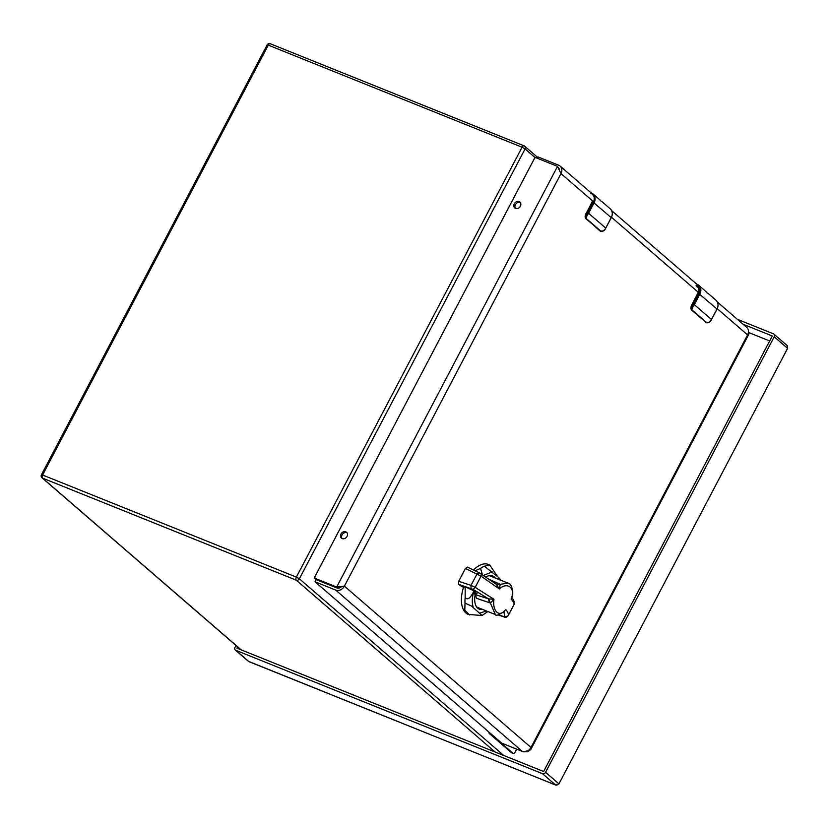 <?xml version="1.0" encoding="UTF-8"?>
<svg xmlns="http://www.w3.org/2000/svg" width="829" height="829" viewBox="0 0 829 829"><rect width="100%" height="100%" fill="white"/><g stroke="black" fill="none" stroke-linecap="round" stroke-linejoin="round"><path stroke-width="1.24" d="M490.509 733.458A2.58 1.409 111.9 0 0 490.882 734.162L512.944 753.229A2.58 1.409 111.9 0 0 513.161 753.364A2.58 1.409 111.9 0 0 515.234 751.924L516.685 749.157M512.944 753.229L511.389 752.608A2.58 1.409 111.9 0 0 511.617 752.742A2.58 1.409 111.9 0 0 511.866 752.794M511.389 752.608L489.338 733.541L490.882 734.162M488.913 732.08A2.58 1.409 111.9 0 0 489.338 733.541M743.043 324.222L772.286 335.983L543.627 771.519L236.939 648.154L237.602 646.879M737.364 319.31L773.426 333.818A2.477 2.052 130.8 0 1 774.213 336.771L545.565 772.286A2.477 2.052 130.8 0 1 542.487 773.685L235.809 650.309A2.477 2.052 130.8 0 1 235.011 647.366L235.996 645.49M526.187 750.856L527.244 751.779L526.415 751.447M558.736 168.442L557.523 166.391L535.689 157.603L534.664 158.07L314.574 577.274L315.901 579.17L315.642 578.186L315.901 579.17L337.745 587.958L336.678 587.036L344.398 586.144L531.006 747.468L530.705 749.675L527.244 751.779M748.473 331.828L748.877 334.118L747.592 334.916L717.261 308.699M537.42 158.298L538.125 156.961L558.736 165.251A7.036 5.803 -49.2 0 1 560.114 166.08A7.036 5.803 -49.2 0 1 560.984 173.603L557.523 166.391L336.678 587.036L314.844 578.259L314.574 577.274M337.745 587.958L341.102 586.528M514.322 203.789A3.886 3.212 130.8 0 1 519.897 202.069A3.886 3.212 130.8 0 1 519.783 207.105A3.886 3.212 130.8 0 1 514.809 207.955A3.886 3.212 130.8 0 1 514.322 203.789M515.4 208.338A3.886 3.212 130.8 0 1 515.389 204.711A3.886 3.212 130.8 0 1 520.363 202.597M340.968 533.98A3.886 3.212 130.8 0 1 346.543 532.259A3.886 3.212 130.8 0 1 346.429 537.296A3.886 3.212 130.8 0 1 341.455 538.145A3.886 3.212 130.8 0 1 340.968 533.98M342.045 538.529A3.886 3.212 130.8 0 1 342.035 534.902A3.886 3.212 130.8 0 1 347.009 532.788M717.386 302.036L746.722 327.393A7.036 5.803 130.8 0 1 747.592 334.916L531.006 747.468A7.036 5.803 130.8 0 1 522.301 751.416L501.69 743.126L315.072 581.803L335.693 590.093A7.036 5.803 -49.2 0 0 344.398 586.144L560.984 173.603L592.766 201.074M315.072 581.803L316.212 579.637L336.833 587.927A4.549 3.751 -49.2 0 0 341.683 586.486M559.554 169.872A4.549 3.751 -49.2 0 0 558.694 168.152M469.628 614.994L464.81 610.32L465.007 603.139L471.535 606.04L482.012 615.491L468.261 614.444A26.953 14.653 -68.1 0 1 463.743 586.631M473.525 570.02A26.953 14.653 -68.1 0 1 488.374 564.435L489.742 564.995L497.524 576.538M474.053 590.922L473.784 591.45C472.167 594.258 468.789 601.491 465.152 597.74L465.193 586.963M475.09 570.766L480.551 568.404L482.385 574.621M498.726 578.611C501.203 580.58 501.13 580.176 498.478 577.367L484.395 566.217L489.742 564.995M482.012 615.491L487.877 611.543M475.204 594.486A17.917 9.741 111.9 0 0 479.235 609.118A17.917 9.741 111.9 0 0 482.551 609.398M495.182 577.979A17.917 9.741 111.9 0 0 492.613 575.886A17.917 9.741 111.9 0 0 485.929 576.984M489.825 579.658L500.219 584.341L507.949 583.108L489.96 575.875A16.932 9.202 111.9 0 0 489.183 575.627M476.592 606.932A16.932 9.202 111.9 0 0 477.317 607.294L495.307 614.527L490.405 603.025L476.478 598.31L475.39 594.652L474.178 593.595L475.193 591.657M499.462 583.958L495.96 584.072L500.219 584.341L499.359 588.953C507.11 581.647 515.99 587.657 511.089 599.077L511.876 597.118C513.98 594.217 512.084 583.16 507.949 583.108M475.39 594.652L488.25 598.766L489.576 602.797M495.307 614.527C495.856 616.092 498.83 615.077 504.229 611.481L505.669 609.398C499.752 618.061 492.157 611.574 493.939 599.274L490.405 603.025L488.561 598.88L493.939 599.274L475.172 587.378L473.131 589.409L488.561 598.88M481.266 573.917L481.058 576.155L499.359 588.953L496.343 584.31L479.255 572.777L476.996 573.969L471.007 585.378L475.172 587.378L481.058 576.155L465.421 568.456L458.686 581.274L458.613 584.321L473.131 589.409M462.354 586.787L466.23 587.284L473.784 590.766L477.079 593.761L474.178 593.595M462.323 586.849L458.613 584.321M503.731 611.989L505.669 609.398C508.011 612.154 508.83 614.299 508.094 615.823L513.99 604.6C514.477 603.522 513.514 601.678 511.089 599.077L511.628 597.533M503.949 612.165L504.913 616.859L498.353 614.921M465.421 568.456L467.411 567.109L479.255 572.777M471.027 588.455L471.007 585.378L458.686 581.274M511.876 597.118L511.97 597.823C514.011 600.196 514.685 602.445 513.99 604.59L508.094 615.823L504.913 616.859M705.116 290.824A8.269 6.829 130.8 0 1 705.334 291.01A8.269 6.829 130.8 0 1 705.552 291.197L701.479 287.684A8.269 6.829 -49.2 0 0 701.261 287.487L698.806 285.363A8.269 6.829 130.8 0 1 699.831 294.212L694.339 304.678L711.489 319.507L716.981 309.03L699.085 293.787C700.837 289.59 700.018 286.565 696.64 284.699M712.401 297.124L709.624 294.73A8.269 6.829 -49.2 0 0 709.417 294.533L707.624 292.989M707.272 293.093L705.438 291.103M706.381 291.922L705.458 291.114M699.085 293.787L693.593 304.253L694.339 304.678A10.342 8.528 130.8 0 1 693.521 306.015C691.977 308.367 691.562 309.745 692.256 310.17L706.401 322.388C707.137 323.217 708.557 322.699 710.671 320.844A10.342 8.528 -49.2 0 0 711.489 319.507L711.437 319.6M696.07 285.777C698.899 287.342 699.583 289.881 698.122 293.404L691.946 305.155A4.135 2.249 111.9 0 0 691.303 309.507L692.826 305.518L691.946 305.155L691.614 309.569M708.598 322.46L705.904 322.502L691.303 309.507M599.367 199.406A8.269 6.829 130.8 0 1 599.585 199.592A8.269 6.829 130.8 0 1 599.792 199.779L595.719 196.266A8.269 6.829 -49.2 0 0 595.512 196.069L593.046 193.945A8.269 6.829 130.8 0 1 594.082 202.794L588.59 213.26L605.73 228.089L611.232 217.612L593.336 202.369C595.087 198.172 594.269 195.147 590.89 193.281M606.641 205.706L603.875 203.302A8.269 6.829 -49.2 0 0 603.657 203.115L601.864 201.561M601.522 201.675L599.688 199.675M600.621 200.504L599.709 199.696M593.336 202.369L587.834 212.835L588.59 213.26A10.342 8.528 130.8 0 1 587.771 214.597C586.227 216.949 585.802 218.328 586.507 218.742L600.652 230.97C601.388 231.799 602.807 231.281 604.921 229.426A10.342 8.528 -49.2 0 0 605.73 228.089L605.688 228.182M592.528 200.867L586.196 213.737L587.077 214.089L585.554 218.089L600.155 231.084L602.849 231.042M748.805 332.584L769.675 340.978L748.794 332.574M774.213 336.771L787.281 348.066A2.477 2.052 -49.2 0 0 786.98 345.403L773.913 334.108M235.322 650.019L248.389 661.314A2.477 2.052 -49.2 0 0 248.876 661.615L235.809 650.309M249.332 661.791A2.477 1.347 -68.1 0 1 249.083 661.739A2.477 1.347 -68.1 0 1 248.876 661.615L555.554 784.98L542.487 773.685M248.389 661.314L555.772 785.104A2.477 1.347 -68.1 0 1 555.554 784.98A2.477 2.052 -49.2 0 0 558.632 783.581L545.565 772.286M555.772 785.104L558.901 783.965L787.55 348.439L786.98 345.403M698.526 292.492L611.512 217.281M522.301 751.416L335.693 590.093M465.007 603.139A26.953 14.653 -68.1 0 1 465.152 597.74M480.551 568.404A26.953 14.653 -68.1 0 1 484.395 566.217M498.478 577.367L499.12 579.554M486.478 610.983L479.711 613.118M473.369 607.636C471.805 603.201 471.95 597.813 473.784 591.45M483.576 575.409L492.136 571.886M504.353 616.89L503.742 616.714M696.733 284.192L697.189 284.378A8.269 6.829 130.8 0 1 698.806 285.363L696.94 284.368M716.93 309.124L716.981 309.03A8.269 6.829 -49.2 0 0 715.955 300.181L712.577 297.269M693.521 306.015L692.826 305.518L693.593 304.253M698.122 293.404L691.666 305.103C690.65 307.269 690.661 308.979 691.697 310.233L692.256 310.17M706.401 322.388L691.593 310.108M698.277 292.285L691.78 305.103M590.984 192.774L591.44 192.96A8.269 6.829 130.8 0 1 593.046 193.945L591.191 192.95M611.18 217.706L611.232 217.612A8.269 6.829 -49.2 0 0 610.196 208.763L606.828 205.851M587.771 214.597L587.077 214.089L587.834 212.835M585.554 218.089A4.135 2.249 111.9 0 1 586.196 213.737L585.906 213.685C584.891 215.851 584.901 217.561 585.937 218.815L586.507 218.742M600.652 230.97L585.844 218.69M585.979 213.778L592.155 202.017M535.14 157.624L525.068 148.919L299.373 578.797L503.763 755.478M494.996 751.955L296.305 580.186L42.507 478.095L241.208 649.863M296.378 577.098L522.073 147.22L268.275 45.129L42.59 475.007L296.378 577.098A2.477 1.347 111.9 0 0 296.305 580.186A2.477 2.052 -49.2 0 0 299.373 578.797L296.378 577.098M42.507 478.095A2.477 1.347 -68.1 0 1 42.59 475.007L41.45 474.768A2.477 2.477 0 0 0 42.02 477.805A2.477 2.052 -49.2 0 0 42.507 478.095M537.814 157.551L524.757 146.256A2.477 2.477 0 0 0 524.063 145.831A2.477 1.347 -68.1 0 0 522.073 147.22L525.068 148.919A2.477 2.052 -49.2 0 0 524.28 145.966A2.477 1.347 -68.1 0 0 524.063 145.831L270.264 43.74A2.477 1.347 111.9 0 0 268.275 45.129L267.145 44.89L41.45 474.768M270.482 43.875A2.477 1.347 111.9 0 0 270.264 43.74A2.477 2.477 0 0 0 267.145 44.89M511.617 752.742L513.161 753.364M787.55 348.439L558.901 783.965M314.688 578.155L315.745 579.077M530.705 749.675L748.877 334.118M611.595 210.587L700.204 287.186M560.114 166.08L594.279 195.623M508.094 615.823C506.436 617.398 505.068 617.74 503.991 616.859L498.219 614.942M481.39 573.969L479.089 572.663M715.955 300.181C718.339 302.585 718.712 305.569 717.054 309.124L710.743 320.916C709.893 322.294 708.432 322.906 706.391 322.771M610.196 208.763C612.59 211.167 612.952 214.151 611.294 217.706L604.994 229.498C604.134 230.866 602.683 231.488 600.631 231.353M240.938 649.749L42.02 477.805"/></g></svg>
